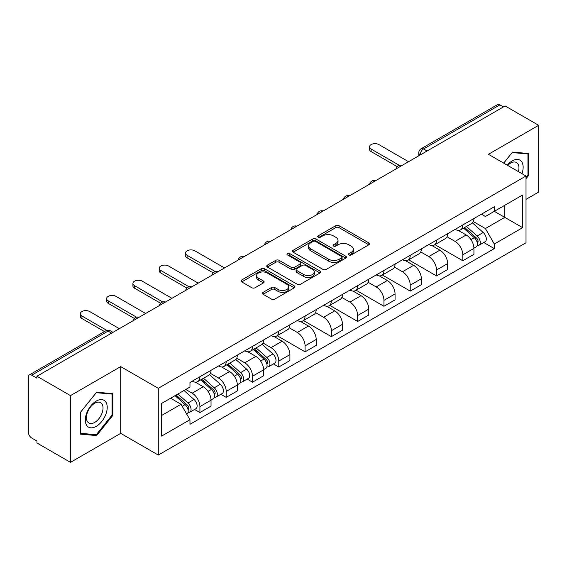 <?xml version="1.0" encoding="UTF-8"?>
<svg xmlns="http://www.w3.org/2000/svg" width="567" height="567" viewBox="0 0 567 567"><rect width="100%" height="100%" fill="white"/><g stroke="black" fill="none" stroke-linecap="round" stroke-linejoin="round"><path stroke-width="0.85" d="M348.939 254.944A1.637 0.943 0 0 0 351.249 254.944L368.826 244.795A2.339 1.354 0 0 0 369.514 243.838A2.339 1.354 0 0 0 368.826 242.889L339.052 225.694A2.339 1.354 0 0 0 335.742 225.694L318.165 235.844A1.637 0.943 0 0 0 317.69 236.51A1.637 0.943 0 0 0 318.165 237.176A1.637 0.943 0 0 0 320.483 237.176L322.758 235.865A7.484 4.323 0 0 1 333.346 235.865L335.827 237.297A7.484 4.323 0 0 1 338.017 240.351A7.484 4.323 0 0 1 335.827 243.413L333.552 244.724A1.637 0.943 0 0 0 333.07 245.391A1.637 0.943 0 0 0 333.552 246.064A1.637 0.943 0 0 0 335.87 246.064L338.145 244.746A7.484 4.323 0 0 1 348.726 244.746L351.207 246.177A7.484 4.323 0 0 1 353.404 249.239A7.484 4.323 0 0 1 351.207 252.294L348.939 253.605A1.637 0.943 0 0 0 348.457 254.271A1.637 0.943 0 0 0 348.939 254.944L348.939 253.605M263.123 292.359A2.339 1.354 0 0 0 262.436 293.309A2.339 1.354 0 0 0 263.123 294.266L271.48 299.092A2.339 1.354 0 0 0 274.789 299.092L294.308 287.823A2.339 1.354 0 0 0 294.989 286.867A2.339 1.354 0 0 0 294.308 285.91L264.527 268.723A2.339 1.354 0 0 0 261.224 268.723L241.705 279.992A2.339 1.354 0 0 0 241.018 280.941A2.339 1.354 0 0 0 241.705 281.898L251.791 287.724A2.339 1.354 0 0 0 255.1 287.724L263.457 282.905A2.339 1.354 0 0 0 264.137 281.948A2.339 1.354 0 0 0 263.457 280.991L258.453 278.099A6.258 3.615 0 0 1 256.617 275.548A6.258 3.615 0 0 1 260.48 272.21A6.258 3.615 0 0 1 267.298 272.996L286.902 284.308A6.258 3.615 0 0 1 288.738 286.867A6.258 3.615 0 0 1 284.875 290.205A6.258 3.615 0 0 1 278.05 289.418L274.789 287.533A2.339 1.354 0 0 0 271.48 287.533L263.123 292.359L263.123 294.266M158.285 388.31L120.7 366.615L70.485 395.61L36.947 376.247L505.112 105.951L538.65 125.314L488.428 154.309L526.013 176.004L158.285 388.31L158.285 455.06L526.013 242.754L526.013 176.004M322.921 269.389A2.339 1.354 0 0 0 326.231 269.389L345.75 258.12A2.339 1.354 0 0 0 346.437 257.163A2.339 1.354 0 0 0 345.75 256.206L315.975 239.019A2.339 1.354 0 0 0 312.665 239.019L293.146 250.288A2.339 1.354 0 0 0 292.466 251.245A2.339 1.354 0 0 0 293.146 252.195L322.921 269.389M288.093 255.299A1.637 0.943 0 0 1 289.758 255.526L289.758 253.584L320.029 271.061A2.339 1.354 0 0 1 320.716 272.011A2.339 1.354 0 0 1 320.029 272.968L300.51 284.237A2.339 1.354 0 0 1 297.2 284.237L267.426 267.05L267.426 265.136A2.339 1.354 0 0 0 266.738 266.093A2.339 1.354 0 0 0 267.426 267.05M267.426 265.136L275.782 260.317A2.339 1.354 0 0 1 279.084 260.317L291.162 267.284A2.339 1.354 0 0 0 294.471 267.284L300.014 264.087A2.339 1.354 0 0 0 300.701 263.131A2.339 1.354 0 0 0 300.014 262.181L287.441 254.916A1.637 0.943 0 0 1 286.959 254.25A1.637 0.943 0 0 1 287.972 253.378A1.637 0.943 0 0 1 289.758 253.584M70.485 395.61L70.485 462.353L36.947 442.99L36.947 441.048L31.724 438.029A4.77 2.75 -120 0 1 28.35 432.196L28.35 377.119A4.77 2.75 -120 0 1 29.335 374.936L105.682 330.866A4.77 2.75 60 0 1 108.063 331.1L31.724 375.177A4.77 2.75 -120 0 0 29.335 374.936M526.013 199.357L538.65 192.064L538.65 125.314M70.485 462.353L120.7 433.358L158.285 455.06M36.947 376.247L36.947 378.189L31.724 375.177M427.086 150.999L423.549 148.958A4.77 2.75 60 0 0 421.161 148.724L497.507 104.647A4.77 2.75 60 0 1 499.888 104.881L423.549 148.958A4.77 2.75 120 0 0 420.175 154.798L420.175 154.989M503.425 106.922L499.888 104.881M462.814 224.95A10.964 6.329 60 0 1 460.539 229.869L471.666 223.448A10.964 6.329 -120 0 0 473.934 218.529M447.03 236.751L455.06 241.393A10.964 6.329 60 0 1 462.814 254.817L473.934 248.396A10.964 6.329 -120 0 0 466.18 234.972L458.221 230.372M473.934 248.396L473.934 254.335L462.814 260.756L434.932 244.653M460.539 229.869A10.964 6.329 60 0 1 455.145 229.373M462.814 254.817L462.814 260.756M436.519 240.125A10.964 6.329 60 0 1 434.251 245.05L445.371 238.622A10.964 6.329 -120 0 0 447.647 233.703M408.637 259.835L436.519 275.931L447.647 269.509L447.647 263.577A10.964 6.329 -120 0 0 439.893 250.146L431.934 245.554M434.251 245.05A10.964 6.329 60 0 1 428.858 244.554M420.735 251.932L428.772 256.567A10.964 6.329 60 0 1 436.519 269.998L436.519 275.931M410.232 255.306A10.964 6.329 60 0 1 407.964 260.225L419.084 253.803A10.964 6.329 -120 0 0 421.352 248.885M382.349 275.009L410.232 291.112L421.352 284.691L421.352 278.751A10.964 6.329 -120 0 0 413.605 265.328L405.639 260.728M407.964 260.225A10.964 6.329 60 0 1 402.563 259.729M394.448 267.107L402.478 271.749A10.964 6.329 60 0 1 410.232 285.173L410.232 291.112M383.944 270.48A10.964 6.329 60 0 1 381.669 275.406L392.796 268.985A10.964 6.329 -120 0 0 395.064 264.059M356.062 290.191L383.944 306.286L395.064 299.865L395.064 293.933A10.964 6.329 -120 0 0 387.311 280.502L379.351 275.909M381.669 275.406A10.964 6.329 60 0 1 376.275 274.91M368.153 282.288L376.19 286.923A10.964 6.329 60 0 1 383.944 300.354L383.944 306.286M357.649 285.662A10.964 6.329 60 0 1 355.381 290.58L366.502 284.159A10.964 6.329 -120 0 0 368.777 279.24M329.767 305.372L357.649 321.468L368.777 315.046L368.777 309.107A10.964 6.329 -120 0 0 361.023 295.683L353.064 291.084M355.381 290.58A10.964 6.329 60 0 1 349.981 290.091M341.866 297.469L349.903 302.105A10.964 6.329 60 0 1 357.649 315.536L357.649 321.468M331.362 300.843A10.964 6.329 60 0 1 329.094 305.762L340.214 299.341A10.964 6.329 -120 0 0 342.482 294.415M303.48 320.546L331.362 336.649L342.482 330.221L342.482 324.289A10.964 6.329 -120 0 0 334.736 310.865L326.769 306.265M329.094 305.762A10.964 6.329 60 0 1 323.693 305.266M315.578 312.644L323.608 317.286A10.964 6.329 60 0 1 331.362 330.71L331.362 336.649M305.074 316.017A10.964 6.329 60 0 1 302.799 320.936L313.927 314.515A10.964 6.329 -120 0 0 316.195 309.596M277.192 335.728L305.074 351.823L316.195 345.402L316.195 339.47A10.964 6.329 -120 0 0 308.441 326.039L300.482 321.446M302.799 320.936A10.964 6.329 60 0 1 297.406 320.447M289.283 327.825L297.321 332.46A10.964 6.329 60 0 1 305.074 345.891L305.074 351.823M278.78 331.199A10.964 6.329 60 0 1 276.512 336.118L287.632 329.696A10.964 6.329 -120 0 0 289.907 324.778M273.45 363.922L278.78 367.005L289.907 360.584L289.907 354.644A10.964 6.329 -120 0 0 282.153 341.221L274.187 336.621M276.512 336.118A10.964 6.329 60 0 1 271.111 335.621M262.996 343L271.026 347.642A10.964 6.329 60 0 1 278.78 361.066L278.78 367.005M252.492 346.373A10.964 6.329 60 0 1 250.217 351.299L261.344 344.878A10.964 6.329 -120 0 0 263.612 339.952M247.155 379.103L252.492 382.179L263.612 375.758L263.612 369.826A10.964 6.329 -120 0 0 255.859 356.395L247.899 351.802M250.217 351.299A10.964 6.329 60 0 1 244.824 350.803M236.708 358.181L244.738 362.816A10.964 6.329 60 0 1 252.492 376.247L252.492 382.179M226.198 361.555A10.964 6.329 60 0 1 223.93 366.473L235.05 360.052A10.964 6.329 -120 0 0 237.325 355.133M220.868 394.278L226.198 397.361L237.325 390.939L237.325 385A10.964 6.329 -120 0 0 229.571 371.576L221.612 366.977M223.93 366.473A10.964 6.329 60 0 1 218.536 365.977M210.414 373.362L218.451 377.998A10.964 6.329 60 0 1 226.198 391.421L226.198 397.361M199.91 376.729A10.964 6.329 60 0 1 197.642 381.655L208.762 375.234A10.964 6.329 -120 0 0 211.03 370.308M194.58 409.459L199.91 412.535L211.03 406.114L211.03 400.182A10.964 6.329 -120 0 0 203.284 386.751L195.317 382.158M197.642 381.655A10.964 6.329 60 0 1 192.241 381.159M185.756 389.479L192.156 393.179A10.964 6.329 60 0 1 199.91 406.603L199.91 412.535M481.433 214.198L485.395 216.481L522.639 194.977L504.779 205.289L504.779 217.359L485.395 228.551L473.317 221.577M161.652 415.455L181.036 404.271L189.966 419.736L161.652 436.087L161.652 403.392L189.966 387.048L189.966 382.47L494.325 206.749L494.325 211.328L522.639 227.672L494.325 244.016L485.395 228.551M522.639 194.977L522.639 227.672M189.966 419.736L189.966 424.314L494.325 248.594L494.325 244.016M526.013 178.683L528.791 175.224L528.791 153.537L512.525 152.084L503.666 163.105M120.7 366.615L120.7 433.358M80.344 434.131L96.603 435.584L112.868 415.356L112.868 393.668L96.603 392.215L80.344 412.45L80.344 434.131M181.036 404.271L170.589 398.232M483.771 242.499L494.325 248.594M527.948 174.735L528.791 175.224M94.887 434.591L96.603 435.584M112.025 414.867L112.868 415.356M349.591 255.171L351.207 254.236A7.484 4.323 0 0 0 353.404 251.181L353.404 249.239M338.017 240.351L338.017 242.3A7.484 4.323 0 0 1 335.827 245.355L334.204 246.291M368.798 244.816L339.052 227.643A2.339 1.354 0 0 0 335.742 227.643L318.824 237.41M345.721 258.134L315.975 240.961A2.339 1.354 0 0 0 312.665 240.961L293.182 252.216M341.618 257.829A1.637 0.943 0 0 0 342.092 257.163A1.637 0.943 0 0 0 341.618 256.497L315.479 241.407A1.637 0.943 0 0 0 313.161 241.407L310.766 242.789A7.484 4.323 0 0 0 308.576 245.844A7.484 4.323 0 0 0 310.766 248.899L328.633 259.218A7.484 4.323 0 0 0 339.215 259.218L341.618 257.829L341.618 259.778A1.637 0.943 0 0 0 342.092 259.112L342.092 257.163M308.576 245.844L308.576 247.793A7.484 4.323 0 0 0 310.766 250.848L310.766 248.899M341.618 259.778L339.215 261.16A7.484 4.323 0 0 1 328.633 261.16L310.766 250.848M267.454 267.064L275.782 262.259L275.782 260.317M300.701 263.131L300.701 265.08A2.339 1.354 0 0 1 300.014 266.036L294.471 269.233A2.339 1.354 0 0 1 291.162 269.233L279.084 262.259A2.339 1.354 0 0 0 275.782 262.259M289.758 255.526L320.001 272.989M303.692 274.52A6.258 3.615 0 0 0 310.51 275.307A6.258 3.615 0 0 0 314.373 271.969A6.258 3.615 0 0 0 312.545 269.41L305.634 265.427A2.339 1.354 0 0 0 302.331 265.427L296.789 268.623A2.339 1.354 0 0 0 296.102 269.58A2.339 1.354 0 0 0 296.789 270.537L303.692 274.52L303.692 276.469A6.258 3.615 0 0 0 310.51 277.249A6.258 3.615 0 0 0 314.373 273.911L314.373 271.969M296.102 269.58L296.102 271.522A2.339 1.354 0 0 0 296.789 272.479L296.789 270.537M303.692 276.469L296.789 272.479M288.738 286.867L288.738 288.809A6.258 3.615 0 0 1 284.875 292.147A6.258 3.615 0 0 1 278.05 291.367L274.789 289.482A2.339 1.354 0 0 0 271.48 289.482L263.152 294.287M256.617 275.548L256.617 277.497A6.258 3.615 0 0 0 258.453 280.048L258.453 278.099M263.421 282.919L258.453 280.048M294.273 287.838L264.527 270.665A2.339 1.354 0 0 0 261.224 270.665L241.733 281.919L241.705 279.992M463.572 228.118L474.288 237.679A5.961 3.437 60 0 1 476.16 246.893L473.934 248.176M463.856 228.373L468.902 231.286M464.656 227.495L476.578 238.133A2.863 1.651 60 0 1 477.471 242.556A2.863 1.651 60 0 1 477.208 242.655M466.435 226.467L477.152 236.021A5.961 3.437 60 0 1 479.023 245.235A5.961 3.437 60 0 1 477.223 245.426M472.41 222.881L483.219 232.52A5.961 3.437 60 0 1 485.09 241.733L479.023 245.235M397.219 166.641L371.137 151.587A5.479 3.168 180 0 1 369.528 149.348L369.528 146.818A5.479 3.168 -0 0 0 371.137 149.057L399.395 165.373M408.545 161.701L378.884 144.578A5.479 3.168 -0 0 0 372.916 143.89A5.479 3.168 -0 0 0 369.528 146.818M521.959 173.665A15.493 8.944 120 0 0 521.675 161.772A15.493 8.944 120 0 0 507.231 165.16M518.408 171.617A11.73 6.769 120 0 0 517.841 163.75A11.73 6.769 120 0 0 516.523 162.531A11.73 6.769 120 0 0 507.706 165.436M503.702 163.126L512.192 152.566L527.948 153.969L527.948 174.983L526.013 177.393M526.906 153.366L527.948 153.969M105.753 401.904A15.493 8.944 120 0 0 90.791 405.915A15.493 8.944 120 0 0 86.779 425.505A15.493 8.944 120 0 0 101.741 421.501A15.493 8.944 120 0 0 105.753 401.904M101.911 403.881A11.73 6.769 120 0 0 100.593 402.662A11.73 6.769 120 0 0 89.678 408.134A11.73 6.769 120 0 0 87.545 421.756A11.73 6.769 120 0 0 88.863 422.975A11.73 6.769 120 0 0 99.778 417.503A11.73 6.769 120 0 0 101.911 403.881M96.27 434.719L80.507 433.308L80.507 412.301L96.27 392.697L112.025 394.1L112.025 415.115L96.27 434.719M110.976 393.498L112.025 394.1M213.185 272.89L187.103 257.836A5.479 3.168 180 0 1 185.494 255.597L185.494 253.066A5.479 3.168 -0 0 0 187.103 255.306L215.361 271.621M224.518 267.95L194.857 250.827A5.479 3.168 -0 0 0 188.882 250.139A5.479 3.168 -0 0 0 185.494 253.066M253.251 349.548L263.967 359.109A5.961 3.437 60 0 1 265.838 368.316L263.612 369.606M253.534 349.796L258.58 352.709M254.335 348.925L266.256 359.563A2.863 1.651 60 0 1 267.149 363.986A2.863 1.651 60 0 1 266.887 364.085M256.114 347.89L266.83 357.451A5.961 3.437 60 0 1 268.701 366.665A5.961 3.437 60 0 1 266.901 366.856M262.089 344.304L272.897 353.95A5.961 3.437 60 0 1 274.768 363.163L268.701 366.665M186.897 288.071L160.815 273.01A5.479 3.168 180 0 1 159.207 270.778L159.207 268.248A5.479 3.168 -0 0 0 160.815 270.48L189.073 286.796M198.223 283.131L168.562 266.008A5.479 3.168 -0 0 0 162.587 265.321A5.479 3.168 -0 0 0 159.207 268.248M226.963 364.723L237.672 374.284A5.961 3.437 60 0 1 239.543 383.498L237.318 384.78M227.247 364.978L232.286 367.891M228.04 364.099L239.961 374.737A2.863 1.651 60 0 1 240.862 379.16A2.863 1.651 60 0 1 240.599 379.266M229.826 363.071L240.536 372.632A5.961 3.437 60 0 1 242.407 381.846A5.961 3.437 60 0 1 240.606 382.038M235.801 359.485L246.602 369.131A5.961 3.437 60 0 1 248.474 378.338L242.407 381.846M160.603 303.246L134.521 288.192A5.479 3.168 180 0 1 132.919 285.952L132.919 283.422A5.479 3.168 -0 0 0 134.521 285.662L162.779 301.977M171.936 298.313L142.274 281.182A5.479 3.168 -0 0 0 136.3 280.502A5.479 3.168 -0 0 0 132.919 283.422M200.668 379.904L211.385 389.465A5.961 3.437 60 0 1 213.256 398.679L211.03 399.962M200.952 380.159L205.998 383.065M201.753 379.28L213.674 389.919A2.863 1.651 60 0 1 214.567 394.341A2.863 1.651 60 0 1 214.312 394.441M203.539 378.253L214.248 387.807A5.961 3.437 60 0 1 216.119 397.02A5.961 3.437 60 0 1 214.319 397.212M209.507 374.667L220.315 384.306A5.961 3.437 60 0 1 222.186 393.519L216.119 397.02M134.315 318.427L108.233 303.366A5.479 3.168 180 0 1 106.624 301.134L106.624 298.603A5.479 3.168 -0 0 0 108.233 300.836L136.491 317.151M145.648 313.487L115.987 296.364A5.479 3.168 -0 0 0 110.012 295.676A5.479 3.168 -0 0 0 106.624 298.603M175.033 395.667L185.09 404.64A5.961 3.437 60 0 1 186.961 413.853L186.671 414.023M175.139 395.61L179.704 398.247M176.117 395.043L187.379 405.093A2.863 1.651 60 0 1 188.279 409.516A2.863 1.651 60 0 1 188.017 409.622M177.903 394.015L187.96 402.988A5.961 3.437 60 0 1 189.832 412.202A5.961 3.437 60 0 1 188.031 412.393M183.97 390.507L194.027 399.487A5.961 3.437 60 0 1 195.898 408.701L189.832 412.202M104.477 331.56L81.939 318.548A5.479 3.168 180 0 1 80.337 316.308L80.337 313.778A5.479 3.168 -0 0 0 81.939 316.017L106.83 330.384M119.353 328.669L89.692 311.545A5.479 3.168 -0 0 0 83.718 310.858A5.479 3.168 -0 0 0 80.337 313.778M420.345 154.89L420.175 154.798A4.77 2.75 0 0 1 418.779 152.849L418.779 155.797M226.198 391.421L237.325 385M252.492 376.247L263.612 369.826M278.78 361.066L289.907 354.644M305.074 345.891L316.195 339.47M331.362 330.71L342.482 324.289M357.649 315.536L368.777 309.107M383.944 300.354L395.064 293.933M410.232 285.173L421.352 278.751M436.519 269.998L447.647 263.577M199.91 406.603L211.03 400.182M192.156 393.179L203.284 386.751M218.451 377.998L229.571 371.576M244.738 362.816L255.859 356.395M271.026 347.642L282.153 341.221M297.321 332.46L308.441 326.039M323.608 317.286L334.736 310.865M349.903 302.105L361.023 295.683M376.19 286.923L387.311 280.502M402.478 271.749L413.605 265.328M428.772 256.567L439.893 250.146M455.06 241.393L466.18 234.972M401.677 165.67A4.77 2.75 120 0 0 399.572 166.882M375.389 180.845A4.77 2.75 120 0 0 373.284 182.064M349.095 196.026A4.77 2.75 120 0 0 346.997 197.238M322.807 211.2A4.77 2.75 120 0 0 320.702 212.419M296.52 226.382A4.77 2.75 120 0 0 294.415 227.601M270.225 241.563A4.77 2.75 120 0 0 268.12 242.775M243.938 256.738A4.77 2.75 120 0 0 241.833 257.957M217.65 271.919A4.77 2.75 120 0 0 215.545 273.131M191.355 287.093A4.77 2.75 120 0 0 189.25 288.312M165.068 302.275A4.77 2.75 120 0 0 162.963 303.487M138.773 317.456A4.77 2.75 120 0 0 136.668 318.668M111.6 333.141L108.063 331.1A4.77 2.75 120 0 1 110.445 330.866A4.77 4.77 0 0 0 105.682 330.866M351.207 254.236L351.207 252.294M333.552 246.064L333.552 244.724M335.827 245.355L335.827 243.413M318.165 237.176L318.165 235.844M335.742 227.643L335.742 225.694M339.052 227.643L339.052 225.694M368.826 244.795L368.826 242.889M293.146 252.195L293.146 250.288M312.665 240.961L312.665 239.019M315.975 240.961L315.975 239.019M345.75 258.12L345.75 256.206M328.633 261.16L328.633 259.218M339.215 261.16L339.215 259.218M279.084 262.259L279.084 260.317M291.162 269.233L291.162 267.284M294.471 269.233L294.471 267.284M300.014 266.036L300.014 264.087M320.029 272.968L320.029 271.061M271.48 289.482L271.48 287.533M274.789 289.482L274.789 287.533M278.05 291.367L278.05 289.418M263.457 282.905L263.457 280.991M261.224 270.665L261.224 268.723M264.527 270.665L264.527 268.723M294.308 287.823L294.308 285.91M474.288 237.679L470.943 239.607M478.066 241.244L476.989 241.868M483.219 232.52L477.152 236.021M371.137 149.057L371.137 151.587M187.103 255.306L187.103 257.836M263.967 359.109L260.622 361.037M267.744 362.674L266.667 363.291M272.897 353.95L266.83 357.451M160.815 270.48L160.815 273.01M237.672 374.284L234.334 376.212M241.45 377.849L240.38 378.472M246.602 369.131L240.536 372.632M134.521 285.662L134.521 288.192M211.385 389.465L208.046 391.393M215.162 393.03L214.085 393.647M220.315 384.306L214.248 387.807M108.233 300.836L108.233 303.366M185.09 404.64L182.213 406.305M188.875 408.212L187.797 408.828M194.027 399.487L187.96 402.988M81.939 316.017L81.939 318.548M402.081 165.436A4.77 4.77 0 0 0 395.964 168.966M375.793 180.611A4.77 4.77 0 0 0 369.677 184.147M349.506 195.792A4.77 4.77 0 0 0 343.389 199.322M323.211 210.974A4.77 4.77 0 0 0 317.095 214.503M296.924 226.148A4.77 4.77 0 0 0 290.807 229.678M270.629 241.329A4.77 4.77 0 0 0 264.52 244.859M244.342 256.504A4.77 4.77 0 0 0 238.225 260.04M218.054 271.685A4.77 4.77 0 0 0 211.938 275.215M191.759 286.859A4.77 4.77 0 0 0 185.643 290.396M165.472 302.041A4.77 4.77 0 0 0 159.355 305.57M139.184 317.222A4.77 4.77 0 0 0 133.068 320.752M112.996 332.333L110.445 330.866M421.161 148.724A4.77 4.77 0 0 0 418.779 152.849"/></g></svg>
